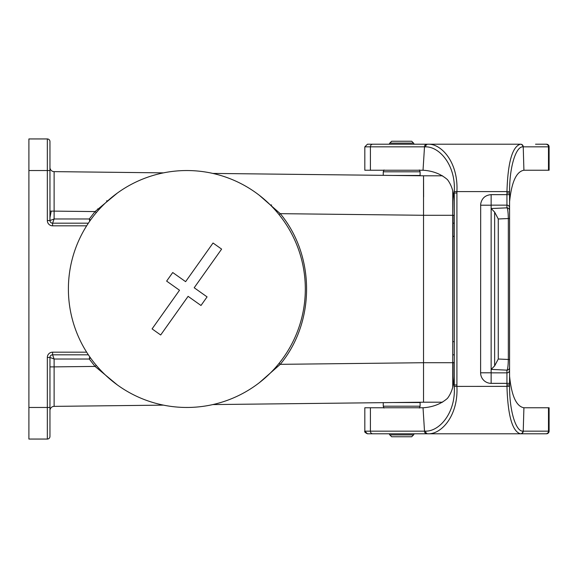<?xml version="1.0" encoding="UTF-8"?>
<svg xmlns="http://www.w3.org/2000/svg" width="578" height="578" viewBox="0 0 578 578"><rect width="100%" height="100%" fill="white"/><g stroke="black" fill="none" stroke-linecap="round" stroke-linejoin="round"><path stroke-width="0.87" d="M453.007 354.813L454.286 354.813L454.286 341.649L453.007 341.649M453.007 236.351L454.286 236.351L454.286 223.187L453.007 223.187M548.486 170.235L548.486 146.841L535.748 146.841L549.1 146.841A2.63 2.63 0 0 0 546.47 144.211A2.63 2.63 0 0 1 549.1 146.841A2.63 2.63 0 0 0 546.47 144.211A2.63 2.63 0 0 1 549.1 146.841L549.1 170.235L523.914 170.235L523.235 146.841A2.63 2.522 -90 0 0 520.713 144.211L367.449 144.211L364.819 146.841L424.505 146.841L423.031 170.235L364.819 170.235L364.819 146.841L367.449 144.211M546.47 144.211L535.531 144.211L546.47 144.211M535.531 433.789L546.47 433.789L535.531 433.789M545.957 144.211A2.63 2.529 -90 0 1 548.486 146.841L522.924 146.848C515.822 146.35 509.428 167.273 509.586 191.636L509.572 376.177C511.566 395.894 516.342 406.428 523.914 407.765L549.1 407.765L549.1 431.159A2.63 2.63 0 0 1 546.47 433.789A2.63 2.63 0 0 0 549.1 431.159A2.63 2.63 0 0 1 546.47 433.789A2.63 2.63 0 0 0 549.1 431.159A2.63 2.63 0 0 1 546.47 433.789L545.957 433.789A2.63 2.529 -90 0 0 548.486 431.159L523.235 431.159L523.914 407.765M426.737 144.211L426.737 144.211A2.63 2.233 -90 0 0 424.505 146.841L425.603 146.863C439.359 146.509 455.941 165.12 454.272 191.614L454.286 376.177C453.983 385.331 451.714 392.722 447.473 398.343C440.963 404.008 432.814 407.15 423.031 407.765L424.505 431.159L425.603 431.137C439.359 431.491 455.941 412.88 454.272 386.386L454.286 384.955L456.916 384.977L456.916 193.023L454.286 193.045L454.286 201.823C453.983 192.669 451.714 185.278 447.473 179.657C440.963 173.992 432.814 170.85 423.031 170.235M426.737 433.789L426.737 433.789A2.63 2.233 -90 0 1 424.505 431.159L364.819 431.159C364.306 431.838 365.188 432.72 367.449 433.789L545.957 433.789M509.471 144.211L520.402 144.211C512.325 146.559 507.845 162.36 506.957 191.593L456.902 191.593C458.484 162.469 441.455 143.46 427.814 144.211A2.63 2.211 -90 0 0 425.603 146.863M491.141 372.846L491.141 369.385L506.935 370.151A2.63 2.623 -0 0 0 509.572 367.521L509.572 359.465L508.329 359.465C508.163 365.953 507.701 369.515 506.935 370.151L506.935 372.846L491.141 372.846L491.141 383.351L506.935 383.351L506.935 384.984L509.572 384.955L509.572 367.521M480.686 203.853L480.607 372.796L491.134 372.796M480.607 372.796L480.686 374.111A10.556 10.527 90 0 0 491.141 383.351M364.826 431.376L364.819 407.765L423.031 407.765M506.935 384.984L506.957 386.407C507.845 415.64 512.325 431.441 520.402 433.789A2.63 2.522 -90 0 0 522.924 431.152L523.235 431.159A2.63 2.522 -90 0 1 520.713 433.789M425.603 431.137A2.63 2.211 -90 0 0 427.814 433.789C441.455 434.54 458.484 415.531 456.902 386.407L454.272 386.386M509.572 370.216A2.63 2.623 0 0 1 506.935 372.846L506.935 383.351L509.572 383.351L509.586 386.364C509.428 410.727 515.822 431.65 522.924 431.152M480.708 203.861C481.857 198.196 485.332 195.133 491.141 194.649L491.141 205.154L506.935 205.154L506.935 207.849C507.701 208.485 508.163 212.047 508.329 218.535L509.572 218.535M480.607 205.204L491.134 205.204M491.141 194.649L509.572 194.649L509.572 210.479A2.63 2.623 180 0 0 506.935 207.849L491.141 208.542L494.638 212.104L498.265 218.975L498.265 359.025L494.638 365.896L491.141 369.385L491.141 205.161M522.924 146.848A2.63 2.522 -90 0 0 520.402 144.211M509.572 193.045L506.935 193.016L506.957 191.593L509.586 191.636M509.572 201.823C511.566 182.106 516.342 171.572 523.914 170.235M106.583 200.841L107.754 200.812M86.642 225.817L52.591 225.817A5.267 5.267 0 0 1 47.331 220.55L47.331 170.532L28.9 170.532L28.9 407.468L47.331 407.468L47.331 357.45A5.267 5.267 0 0 1 52.591 352.183L86.642 352.183M212.863 173.422L423.522 175.799L423.522 402.201L212.863 404.578M28.9 170.532L28.9 138.944L47.331 138.944A2.63 2.63 0 0 1 49.961 141.574L49.961 220.55L54.115 218.975L52.591 223.187L88.355 223.187M49.961 185.278L49.961 155.793M89.727 221.179L89.294 218.975L95.052 211.577L54.115 211.122L54.122 171.63L163.458 172.865M423.522 175.799L442.538 175.799M163.458 405.135L54.122 406.37L54.115 366.878L95.052 366.423L96.295 365.375M88.355 354.813L52.591 354.813L54.115 359.025L49.961 357.45L49.961 436.426A2.63 2.63 0 0 1 47.331 439.056L28.9 439.056L28.9 407.468M259.356 195.306L280.265 213.665C315.35 255.967 315.35 322.033 280.265 364.335L259.356 382.694M117.305 384.897L95.052 366.423L89.294 359.025L89.727 356.821M96.295 212.625L95.052 211.577L117.305 193.103M423.609 196.86L423.551 176.854M423.522 215.283L280.265 213.665L279.073 214.633M423.522 362.717L280.265 364.335L279.073 363.367M90.435 357.825L89.294 359.025L54.115 359.025L54.115 366.878L49.961 366.878M49.961 211.122L54.115 211.122L54.115 218.975L89.294 218.975L90.435 220.175M52.591 354.813L52.591 354.813A2.63 2.63 0 0 0 49.961 357.45A2.63 2.63 0 0 1 52.591 354.813A2.63 2.63 0 0 0 49.961 357.45A2.63 2.63 0 0 1 52.591 354.813L52.591 352.183M52.591 223.187L52.591 223.187A2.63 2.63 0 0 1 49.961 220.55A2.63 2.63 180 0 0 52.591 223.187L52.591 225.817M49.961 410.575A4.212 4.212 0 0 1 54.122 406.37M54.122 171.63A4.212 4.212 0 0 1 49.961 167.425M47.331 138.944A2.63 2.63 0 0 1 49.961 141.574A2.63 2.63 0 0 0 47.331 138.944L47.331 170.532L49.961 170.532M452.747 191L452.747 387M391.674 141.234L411.68 141.234L413.537 143.098L389.81 143.098L391.674 141.234M389.146 144.211L389.81 143.098M383.25 175.344L383.25 171.811L384.016 169.954M393.517 175.459L420.105 175.459L420.105 171.811L419.332 169.954L420.105 171.811L383.25 171.811M411.68 436.766L391.674 436.766L389.81 434.902L413.537 434.902L411.68 436.766M414.202 433.789L413.537 434.902M393.517 402.541L420.105 402.541L420.105 406.19L419.332 408.046M200.985 305.48L188.103 296.341L160.677 334.987L152.086 328.889L179.512 290.243L166.63 281.103L172.728 272.52L185.61 281.659L213.036 243.013L221.62 249.111L194.194 287.757L207.076 296.897L200.985 305.48M118.288 385.605A118.468 118.468 0 0 1 137.477 181.319A118.468 118.468 0 0 1 304.801 300.076A118.468 118.468 0 0 1 118.288 385.605M454.286 193.045L454.286 384.955M546.47 433.789A2.63 2.63 0 0 0 549.1 431.159L548.486 431.159L548.486 407.765M372.651 433.789A2.63 2.233 -90 0 1 370.419 431.159L370.419 407.765M509.586 386.364L456.902 386.407L456.916 384.977M509.572 207.784A2.63 2.623 180 0 0 506.935 205.154L506.935 193.016M454.272 191.614L456.902 191.593L456.916 193.023M494.638 365.896L494.638 212.104M498.265 359.025L508.329 359.465L508.329 218.535L498.265 218.975M370.419 170.235L370.419 146.841A2.63 2.233 -90 0 1 372.651 144.211M99.582 208.896L97.603 208.94L99.582 208.896M270.403 205.009L271.624 204.98M49.961 436.426A2.63 2.63 0 0 1 47.331 439.056L47.331 407.468L49.961 407.468M49.961 357.45L47.331 357.45M47.331 220.55L49.961 220.55M454.286 215.291L453.007 215.291M454.286 362.709L453.007 362.709M452.747 215.291L423.522 215.291M452.747 362.709L423.522 362.709M442.538 402.201L423.522 402.201M452.747 215.811L453.015 192.38M453.007 215.811L452.747 362.189M420.105 406.19L383.25 406.19L384.016 408.046L383.25 406.19L383.25 402.656M364.819 431.159L367.449 433.789M51.131 211.599L49.961 217.566M389.146 433.789L389.81 434.902L389.146 433.789M410.084 402.353L410.756 402.541L410.084 402.353M453.007 385.62L453.007 362.189M414.202 144.211L413.537 143.098L414.202 144.211M410.084 175.647L410.756 175.459"/></g></svg>

